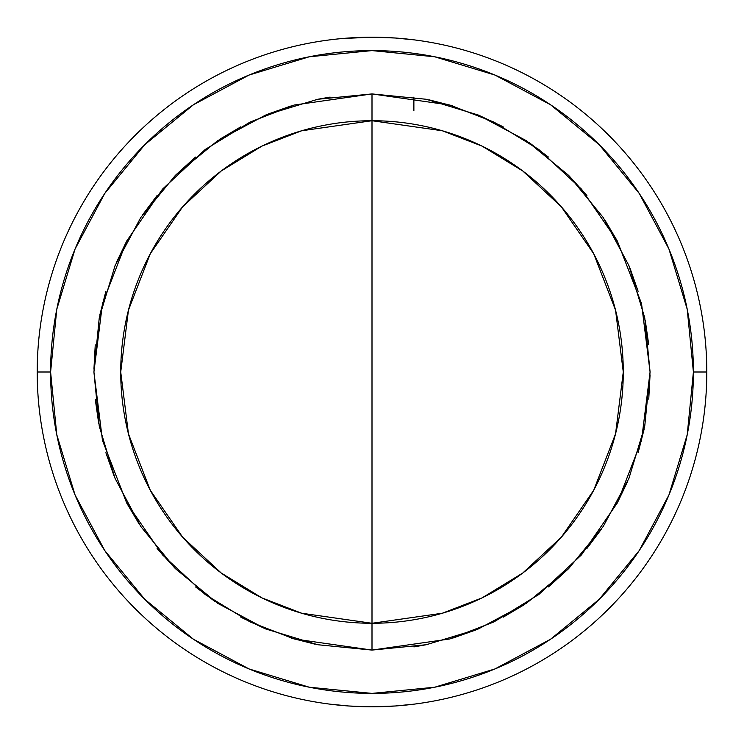 <?xml version="1.0" encoding="UTF-8"?>
<svg xmlns="http://www.w3.org/2000/svg" width="744" height="744" viewBox="0 0 744 744"><rect width="100%" height="100%" fill="white"/><g stroke="black" fill="none" stroke-linecap="round" stroke-linejoin="round"><path stroke-width="1.12" d="M120.723 372L128.452 433.854L150.288 490.25L182.68 537.224L221.238 573.019L261.888 597.869L301.646 613.223L372 623.277L372 650.079L294.14 638.957L250.142 621.956L205.149 594.465L162.49 554.847L126.638 502.86L102.477 440.448L93.921 372L102.477 303.552L126.638 241.14L162.49 189.153L205.149 149.535L250.142 122.044L294.14 105.044L372 93.921L372 120.723L301.646 130.777L261.888 146.131L221.238 170.981L182.68 206.776L150.288 253.751L128.452 310.146L120.723 372A251.277 251.277 0 0 1 372 120.723A251.277 251.277 0 0 1 623.277 372A251.277 251.277 0 0 1 372 623.277A251.277 251.277 0 0 1 120.723 372M37.2 372L50.601 372A321.399 321.399 0 0 1 372 50.601A321.399 321.399 0 0 1 693.399 372L706.8 372A334.8 334.8 0 0 0 372 37.2A334.8 334.8 0 0 0 37.2 372A334.8 334.8 0 0 1 372 37.2A334.8 334.8 0 0 1 706.8 372A334.8 334.8 0 0 1 372 706.8A334.8 334.8 0 0 1 37.2 372A334.8 334.8 0 0 0 372 706.8A334.8 334.8 0 0 0 706.8 372L693.399 372A321.399 321.399 0 0 1 372 693.399A321.399 321.399 0 0 1 50.601 372L37.2 372M330.122 39.832L330.922 39.73M337.172 39.014L342.398 38.511L337.172 39.014M401.918 38.539L413.878 39.832L395.259 38.009L372 37.2L342.37 38.511M395.306 38.009L380.165 37.302M342.082 705.461L330.122 704.168L348.741 705.991L367.862 706.772M355.437 706.391L354.488 706.344M363.835 706.698L348.694 705.991M349.727 37.944L354.656 37.646M355.948 37.581L348.694 38.009M639.236 550.56L599.264 599.264L550.56 639.236L494.993 668.93L434.701 687.224L372 693.399L309.299 687.224L249.008 668.93L193.44 639.236L144.736 599.264L104.765 550.56L75.07 494.993L56.776 434.701L50.601 372L56.776 309.299L75.07 249.008L104.765 193.44L144.736 144.736L193.44 104.765L249.008 75.07L309.299 56.776L372 50.601L434.701 56.776L494.993 75.07L550.56 104.765L599.264 144.736L639.236 193.44L668.93 249.008L687.224 309.299L693.399 372L687.224 434.701L668.93 494.993L639.236 550.56L599.264 599.264M330.122 97.092L317.753 99.268L265.58 115.088L217.508 140.783L175.37 175.37L140.783 217.508L115.088 265.58L99.268 317.753L93.921 372L99.268 426.247L115.088 478.42L140.783 526.492L175.37 568.63L217.508 603.217L265.58 628.913L317.753 644.732L372 650.079L372 623.277L442.355 613.223L482.112 597.869L522.762 573.019L561.32 537.224L593.712 490.25L615.548 433.854L623.277 372L615.548 310.146L593.712 253.751L561.32 206.776L522.762 170.981L482.112 146.131L442.355 130.777L372 120.723L372 93.921L449.86 105.044L493.858 122.044L538.851 149.535L581.51 189.153L617.362 241.14L641.523 303.552L650.079 372L641.523 440.448L617.362 502.86L581.51 554.847L538.851 594.465L493.858 621.956L449.86 638.957L372 650.079L426.247 644.732L478.42 628.913L526.492 603.217L568.63 568.63L603.217 526.492L628.913 478.42L644.732 426.247L650.079 372L644.732 317.753L628.913 265.58L603.217 217.508L568.63 175.37L526.492 140.783L478.42 115.088L426.247 99.268L372 93.921L317.753 99.268M291.267 105.89L268.231 114.009M240.823 126.805L219.889 139.212M195.505 157.105L175.37 175.37M157.04 195.588L142.383 215.137M126.75 240.917L116.194 262.948M105.862 291.369L99.845 314.917M95.251 344.844L93.939 369.136M95.26 399.268L98.701 423.345M105.89 452.733L113.972 475.667M126.805 503.176L139.193 524.083M157.105 548.495L175.37 568.63M195.588 586.96L215.137 601.617M240.917 617.25L265.58 628.913M291.369 638.138L314.954 644.164M413.878 646.908L426.247 644.732M452.733 638.11L475.769 629.991M503.176 617.195L524.111 604.788M548.495 586.895L568.63 568.63M586.96 548.412L601.617 528.863M617.25 503.084L627.806 481.052M638.138 452.631L644.155 429.083M648.749 399.156L650.061 374.864M648.74 344.732L645.299 320.655M638.11 291.267L630.029 268.333M617.195 240.823L604.807 219.917M586.895 195.505L568.63 175.37M548.412 157.04L528.863 142.383M503.084 126.75L478.42 115.088M452.631 105.862L429.046 99.835M388.563 37.609L389.512 37.656M372.418 37.2L376.139 37.228M372 706.8L395.306 705.991L413.878 704.168M394.088 706.075L391.381 706.242M401.63 705.489L413.078 704.27M388.052 706.419L395.306 705.991M193.44 639.236L144.736 599.264M104.765 193.44L144.736 144.736M550.56 104.765L599.264 144.736M372 623.277L372 120.723M413.878 110.661L413.878 97.092"/></g></svg>
